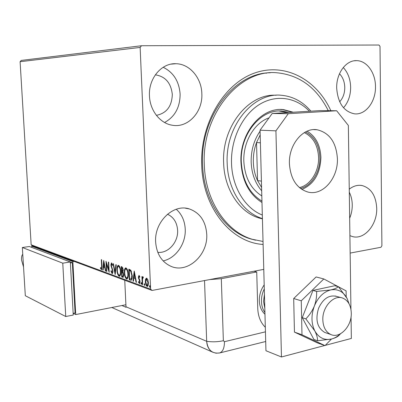 <?xml version="1.0" encoding="UTF-8"?>
<svg xmlns="http://www.w3.org/2000/svg" width="402" height="402" viewBox="0 0 402 402"><rect width="100%" height="100%" fill="white"/><g stroke="black" fill="none" stroke-linecap="round" stroke-linejoin="round"><path stroke-width="0.6" d="M263.104 244.441C231.457 242.723 202.719 208.035 201.688 164.92C200.085 123.881 223.793 83.912 254.33 73.134C284.882 62.099 316.681 79.45 330.841 110.706M270.26 72.782C234.431 72.541 200.01 116.836 202.588 164.478C203.548 200.372 224.396 231.19 250.34 238.843L255.587 240.21M375.483 86.581C375.548 72.898 366.83 60.627 356.609 60.652C346.021 60.059 336.208 73.38 336.685 88.169C337.896 103.093 343.836 111.65 354.509 113.836C365.639 115.213 375.9 101.621 375.483 86.581M343.524 107.771C348.243 102.349 350.614 95.5 350.644 87.224C350.413 79.169 347.951 72.596 343.268 67.501M201.839 93.686C201.553 78.023 189.769 63.923 176.101 63.727C161.634 62.782 148.378 78.43 149.464 95.827C149.901 110.676 160.408 123.726 172.634 125.283C188.257 128.022 202.874 111.806 201.839 93.686M164.574 122.494C174.875 116.806 180.056 107.354 180.116 94.143C179.141 81.38 173.503 72.42 163.187 67.27M206.734 234.23C205.764 221.281 199.995 212.859 189.432 208.97C173.503 203.392 154.202 221.733 155.644 242.009C156.599 253.893 161.669 261.983 170.845 266.27C187.568 273.913 208.151 254.938 206.734 234.23M163.142 260.903C175.915 258.295 186.01 243.587 185.237 229.2C184.799 220.914 181.804 214.261 176.267 209.256M349.906 235.627L352.338 236.527C364.242 240.18 377.277 224.763 376.719 208.342C376.031 195.794 371.157 188.196 362.101 185.543C357.674 184.749 353.388 185.955 349.248 189.166M349.66 218.226C351.433 213.975 352.298 209.512 352.258 204.844C352.172 200.181 351.182 195.975 349.293 192.226M266.606 73.164L265.682 73.144L266.606 73.164M157.78 252.325C168.157 253.652 178.372 242.135 177.614 230.316C177.046 222.532 173.674 217.165 167.488 214.211M156.383 115.339C166.544 113.309 171.855 106.349 172.312 94.46C171.026 82.953 165.373 76.41 155.358 74.842L155.358 74.842M339.685 101.771C343.052 98.053 344.75 93.279 344.775 87.46C344.594 81.797 342.836 77.229 339.489 73.752M263.772 269.38L152.082 290.45L32.391 245.848L31.155 244.803L150.609 289.138L140.137 47.426L20.1 61.712L21.226 60.426L141.529 45.733L379.016 45.024L380.016 46.411L381.9 245.783L380.96 247.275L350.152 253.084M145.589 279.023L146.68 278.099L147.891 279.832L148.428 282.842C148.529 284.737 148.182 285.938 147.403 286.445L147.042 286.41C145.971 285.546 145.393 283.978 145.303 281.717L145.589 279.023L146.147 278.923L146.645 278.089M142.253 284.505L141.896 276.556L142.318 276.702L142.368 277.877L142.906 276.807L143.373 277.209L142.494 279.279L142.67 284.661L142.253 284.505L142.66 284.435M139.012 275.405L139.861 276.812L139.65 277.405L138.997 276.375L138.73 277.31L140.072 281.596L139.504 283.581L138.409 282.179L138.61 281.536L139.328 282.586L139.66 281.485L138.318 277.199L139.012 275.405M130.499 280.184L129.298 279.742L128.806 269.139L130.836 270.219L132.248 275.717C132.419 278.094 132.052 279.606 131.137 280.264L129.298 279.742M121.761 276.968L121.263 266.531L121.972 266.772L123.248 269.772L122.886 271.837L123.806 274.797L123.062 277.37L121.761 276.968L122.298 276.872L122.263 276.099M115.143 274.531L113.093 263.702L113.5 263.843L115.052 272.059L115.856 264.657L116.263 264.797L115.208 274.521M106.842 271.476L106.485 271.345L105.982 261.24L108.701 269.631L108.329 262.054L108.691 262.179L109.193 272.34L106.47 263.958L106.842 271.476M101.641 266.28L101.304 259.622L101.656 259.742L101.997 266.506L101.525 269.727L100.42 268.234L100.555 267.536L101.369 268.687L101.641 266.28L101.982 266.224M31.155 244.803L20.1 61.712M103.721 260.461L105.766 271.084L105.379 270.938L104.741 267.541L103.445 267.069L103.133 270.114L102.746 269.968L103.721 260.461M112.103 273.672L110.922 271.048L111.193 270.636L112.158 272.626L112.61 271.124L110.867 265.018L111.429 262.913L112.61 264.983L112.354 265.516L111.54 263.963L111.228 265.104L112.977 271.275L112.103 273.672L112.485 273.606M116.957 270.169C116.801 267.616 117.223 265.993 118.218 265.3L118.56 265.33C119.896 266.431 120.625 268.476 120.746 271.476C120.891 274.008 120.474 275.616 119.484 276.295L119.108 276.254C117.796 275.124 117.082 273.099 116.957 270.169L117.324 270.109M124.349 272.807C124.193 270.224 124.63 268.576 125.655 267.873L126.012 267.903C127.389 269.028 128.137 271.114 128.258 274.159C128.409 276.727 127.972 278.355 126.957 279.038L126.56 278.998C125.208 277.847 124.469 275.782 124.349 272.807L124.731 272.742M134.218 271.008L136.469 282.38L136.027 282.214L135.323 278.576L133.846 278.043L133.464 281.274L133.022 281.114L134.218 271.008M140.896 283.259L141.202 282.48L141.589 283.51L141.363 284.294L140.896 283.259L141.454 283.159L141.459 282.827M144.107 284.435L144.418 283.651L144.81 284.691L144.574 285.48L144.107 284.435L144.665 284.33L144.67 283.993M149.428 286.385L149.75 285.596L150.147 286.646L149.911 287.44L149.428 286.385L149.991 286.279L150.001 285.922M141.529 45.733L140.137 47.426M150.609 289.138L152.082 290.45M251.175 239.1L252.039 239.225L251.175 239.1M101.686 269.647L101.334 269.702M101.756 269.561L101.083 268.506M100.872 268.159L100.42 268.234M105.731 270.878L105.379 270.938M105.093 267.481L104.741 267.541M105.073 267.38L103.445 267.069M103.153 269.903L102.746 269.968M103.56 267.054L103.656 266.134M103.992 262.878L104.073 262.054M104.535 266.451L103.872 262.898L103.545 266.094L104.887 266.395M104.224 262.838L103.872 262.898M106.837 271.285L106.485 271.345M106.651 263.928L106.6 262.988M109.058 269.571L108.701 269.631M109.103 270.521L108.816 269.611M106.887 263.888L106.47 263.958M112.55 273.541L111.882 272.516M111.274 270.988L110.922 271.048M112.555 272.521L112.952 272.315M112.962 271.064L112.61 271.124M112.811 270.013L112.439 270.074M111.54 266.571L111.128 266.642M111.223 264.958L110.867 265.018M111.409 264.054L111.726 262.993M112.299 263.963L111.645 263.978M115.384 272.898L115.223 272.033M115.485 271.988L115.052 272.059M117.625 267.295L118.51 265.315M119.741 276.184L119.108 276.254M119.645 276.159L118.429 274.626M120.736 271.275L120.364 271.335C120.268 268.963 119.685 267.315 118.625 266.4L118.359 266.38C117.55 266.928 117.208 268.234 117.334 270.3C117.429 272.641 117.997 274.27 119.047 275.184L119.876 275.124L120.615 274.224M119.856 266.998L119.163 266.315L118.359 266.38M119.163 266.315L118.625 266.4M119.339 275.214C120.148 274.697 120.489 273.4 120.364 271.335M122.077 272.129L122.027 271.144M121.866 267.707L121.821 266.722M123.303 277.244L122.761 277.335M123.298 277.239L122.298 276.872M123.329 272.546L121.912 272.159L122.092 276.038L122.535 276.199L122.947 276.264L123.419 274.656L122.721 272.571L121.912 272.159M122.947 276.264L123.781 275.893M122.952 267.988L121.7 267.737L122.057 271.154L122.419 271.209L122.866 269.657L122.097 267.873L121.7 267.737M122.419 271.209L123.203 270.938M122.64 267.782L122.097 267.873M123.238 269.591L122.866 269.657M123.263 272.476L122.721 272.571M123.791 274.591L123.419 274.656M125.017 269.968L125.947 267.888M127.218 278.933L126.56 278.998M127.102 278.903L125.831 277.3M128.248 273.948L127.866 274.013C127.771 271.601 127.173 269.928 126.077 268.993L125.801 268.968C124.967 269.526 124.61 270.853 124.736 272.943C124.831 275.32 125.414 276.978 126.494 277.913L127.344 277.852L128.132 276.862M127.374 269.657L126.625 268.903L125.801 268.968M126.625 268.903L126.077 268.993M126.801 277.948C127.635 277.42 127.992 276.109 127.866 274.013M129.841 279.641L129.806 278.857M129.414 270.34L129.364 269.33M131.384 280.174L131.042 280.083M131.484 271.435L130.062 270.365L129.253 270.365L129.645 278.797L131.122 279.073L131.846 275.571L130.675 271.154L129.253 270.365M131.348 279.033L132.168 278.214M131.223 271.059L130.675 271.154M132.238 275.506L131.846 275.571M131.67 278.978L131.122 279.073M136.424 282.144L136.027 282.214M135.725 278.506L135.323 278.576M135.705 278.42L133.846 278.043M133.489 281.028L133.022 281.114M133.926 278.028L134.042 277.033M134.449 273.596L134.575 272.541M135.102 277.415L134.368 273.611L133.966 277.008L135.499 277.345M134.765 273.541L134.368 273.611M139.66 276.3L139.082 276.385M139.67 283.49L139.303 283.561M139.75 283.405L139.117 282.516M138.831 282.103L138.409 282.179M140.062 281.415L139.66 281.485M139.956 280.621L139.529 280.696M139.68 279.747L139.052 279.722M139.605 279.621L139.253 278.923M138.976 278.38L138.504 278.465M138.725 277.129L138.318 277.199M138.876 276.476L139.137 275.476M141.584 283.837L141.454 283.159M142.549 278.666L142.514 277.852M142.896 277.782L142.368 277.877M143.268 277.712L142.931 277.772L143.197 276.943M144.8 285.028L144.665 284.33M147.665 286.324L147.042 286.41M147.599 286.304L146.589 285.093M145.72 281.641L145.303 281.717M145.936 279.807L146.147 278.923M147.559 285.319L148.343 284.676M147.7 279.34L146.866 279.063M148.001 282.696L146.504 279.063L145.725 281.877L147.001 285.425L148.001 282.696L148.418 282.621M147.283 278.988L146.72 279.088M150.137 287.003L149.991 286.279M264.973 314.253C261.461 311.037 259.581 306.535 259.325 300.741C259.255 294.907 260.878 289.631 264.189 284.923M322.826 319.912C323.193 327.203 325.836 332.062 330.771 334.484C339.916 338.911 351.866 326.163 351.288 313.012C350.946 305.435 348.137 300.48 342.871 298.148C333.962 294.259 322.228 306.776 322.826 319.912M264.436 294.289L263.531 301.475L264.807 308.173M264.928 312.555C262.772 309.495 261.617 305.786 261.466 301.435C261.38 297.068 262.325 292.892 264.295 288.922M289.41 163.694C288.581 144.635 303.063 127.288 317.083 129.756C329.519 132.74 336.293 142.403 337.409 158.74C338.157 178.136 322.906 195.965 308.083 192.101C296.802 188.608 290.581 179.141 289.41 163.694M307.088 131.193C315.711 136.378 320.319 145.127 320.902 157.443C320.319 173.569 313.972 184.237 301.867 189.453M324.71 345.509L281.46 356.976L265.948 350.74L260.054 130.193L272.214 113.48L320.052 110.615L336.655 110.751L288.279 113.696L275.933 130.851L260.054 130.193M281.46 356.976L275.933 130.851M351.046 316.831L351.353 338.444L325.268 345.358M336.655 110.751L348.353 125.449L350.941 309.329M272.214 113.48L288.279 113.696M338.172 286.631L323.816 278.953L301.254 300.807L293.691 298.52L294.445 332.102L317.379 342.876L325.017 345.619L331.449 339.047M301.254 300.807L301.982 334.776L294.445 332.102M301.982 334.776L325.017 345.619M346.192 296.782L346.107 290.872L338.595 286.857M323.816 278.953L316.118 276.953L293.691 298.52M336.796 296.445C329.218 294.581 323.158 298.5 318.605 308.203C315.138 319.751 317.193 327.831 324.766 332.444L326.258 332.951M349.067 303.822L347.157 298.555L338.459 286.706C337.147 287.932 334.585 288.998 330.776 289.912L316.585 291.44C316.876 296.158 316.128 301.033 314.344 306.058C312.238 310.992 309.404 315.258 305.842 318.861L302.259 317.68L313.927 339.484L317.525 340.765L331.61 339.007C335.374 337.926 337.911 336.635 339.228 335.137L340.519 333.745M316.585 291.44L312.962 290.42L302.259 317.68M305.842 318.861L314.826 330.946C316.776 334.861 317.675 338.132 317.525 340.765M338.459 286.706L334.791 285.732L312.962 290.42M349.021 303.741L347.157 298.555C343.378 291.591 337.916 288.706 330.776 289.912C323.59 291.787 318.113 297.168 314.344 306.058C311.047 315.208 311.208 323.504 314.826 330.946C318.881 337.886 324.479 340.569 331.61 339.007C334.771 338.157 337.71 336.419 340.429 333.796M254.039 271.214L256.732 271.963L221.316 278.681L223.361 340.72L224.442 341.705L265.441 331.836M209.633 279.591L221.316 278.681M256.732 271.963L257.742 308.364C258.089 316.369 260.617 322.675 265.32 327.268M121.932 305.53L126.032 307.284L126.002 306.781L206.678 341.308L204.528 280.556L206.678 341.308C207.794 350.072 212.135 353.951 219.718 352.941L265.697 341.499L219.718 352.941C222.894 351.639 224.467 347.896 224.442 341.705M126.002 306.781L124.751 280.264M223.361 340.72C217.859 341.926 212.296 342.122 206.678 341.308C206.995 346.418 208.975 350.031 212.623 352.147L216.04 353.202L219.718 352.941M23.542 266.993L21.532 259.988C21.401 257.034 21.814 255.149 22.763 254.335M73.244 313.329L75.732 314.565L125.906 304.751M32.853 246.019L31.693 246.185L72.842 261.581L75.732 314.565M31.693 246.185L31.768 247.421M73.154 313.344L75.089 312.967L72.345 262.702L32.17 247.572M72.842 261.581L74.094 261.385M70.395 263.014L72.345 262.702M65.747 316.52L73.249 315.052L70.335 261.978L29.366 246.516L22.341 247.511L25.316 295.721L65.747 316.52L62.762 263.169L70.335 261.978M62.762 263.169L22.341 247.511M309.389 111.253C296.153 97.219 275.918 94.053 259.049 104.711C242.2 115.344 230.753 139.228 231.512 163.081C232.08 187.111 245.114 208.347 262.32 215.035M262.416 218.572C243.054 212.809 227.788 189.729 227.175 163.152C225.226 125.816 253.692 91.872 281.616 95.299C293.053 96.41 302.806 101.696 310.877 111.168M269.028 117.856C254.345 122.781 243.029 141.976 243.833 161.353C244.823 177.403 250.813 188.925 261.813 195.915M287.41 112.57L279.229 111.027M261.948 201.141C249.346 193.362 242.461 180.297 241.3 161.951C239.873 133.72 261.596 108.068 282.842 111.173L288.958 112.48M293.249 112.223L283.792 109.671C261.883 106.515 239.486 133.007 240.959 162.157C242.14 180.95 249.145 194.387 261.983 202.477M292.43 112.269L282.847 109.661L280.556 109.52M263.029 241.461L252.129 239.245C226.145 231.577 205.266 200.668 204.311 164.664C201.563 114.821 239.11 69.415 276.164 72.702C299.199 74.762 316.57 87.425 328.283 110.686M276.139 95.264C248.768 93.229 221.743 126.56 223.628 162.79C224.251 189.85 240.225 213.171 260.124 218.296L262.421 218.859M305.545 131.931C314.454 136.585 319.233 145.127 319.876 157.544C320.314 171.795 311.62 185.86 300.48 188.473M299.405 187.593C310.364 185.302 319.027 171.543 318.585 157.569C317.932 145.328 313.178 137.012 304.324 132.615M260.179 134.911L256.526 142.564C254.235 148.785 253.17 155.272 253.33 162.016C253.546 168.75 254.958 174.955 257.561 180.629L261.581 187.427M261.672 190.764C255.159 183.212 251.652 173.639 251.16 162.051C250.989 150.413 253.963 140.117 260.079 131.163M260.39 142.8L256.526 142.564L257.561 180.629L261.416 181.111M112.218 268.149L111.751 268.224M122.645 272.134L122.102 272.224M130.062 270.365L129.514 270.456M354.237 60.802L356.609 60.652M171.116 64.124L176.101 63.727M185.428 208.191L189.432 208.97M359.986 185.302L362.101 185.543M112.158 272.626L112.691 272.536M111.54 263.963L112.073 263.878M130.987 279.124L131.534 279.028M138.997 276.375L139.549 276.28M147.227 285.45L147.785 285.35M146.504 279.063L147.062 278.968M330.771 334.484L324.766 332.444M341.298 297.706L335.228 296.003M313.65 129.625L317.083 129.756M212.623 352.147L111.816 307.505M282.842 111.173L280.963 111.153M282.847 109.661L283.792 109.671M250.34 238.843L252.129 239.245M262.421 218.723L260.124 218.296"/></g></svg>
